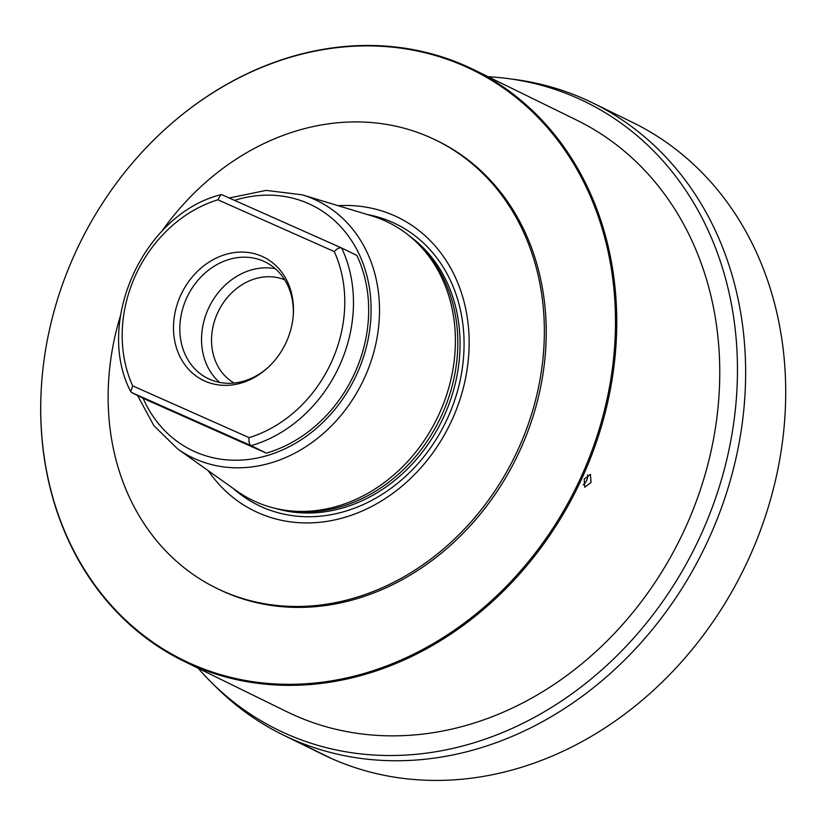 <?xml version="1.0" encoding="UTF-8"?>
<svg xmlns="http://www.w3.org/2000/svg" width="826" height="826" viewBox="0 0 826 826"><rect width="100%" height="100%" fill="white"/><g stroke="black" fill="none" stroke-linecap="round" stroke-linejoin="round"><path stroke-width="1.24" d="M284.691 279.818A57.562 48.435 -63.9 0 0 218.374 311.319A57.562 48.435 -63.9 0 0 234.099 383.027M275.306 268.718A64.913 54.63 -63.9 0 0 209.246 306.838A64.913 54.63 -63.9 0 0 219.582 382.407M267.552 367.921A64.913 54.63 116.1 0 1 209.567 379.258A64.913 54.63 -63.9 0 1 208.007 378.535A64.913 54.63 -63.9 0 1 187.089 297.112A64.913 54.63 -63.9 0 1 263.608 261.222A64.913 54.63 116.1 0 1 265.156 261.945A64.913 54.63 116.1 0 1 293.251 315.522M262.038 256.349A68.61 57.737 -63.9 0 0 180.718 295.254A68.61 57.737 -63.9 0 0 204.92 381.096A68.61 57.737 -63.9 0 0 266.901 368.52A68.61 57.737 -63.9 0 0 293.313 314.634A68.61 57.737 -63.9 0 0 262.038 256.349M132.687 385.866L249.091 437.635C248.657 441.755 249.338 444.44 251.135 445.679L266.333 453.133L146.729 399.949L131.53 392.495L130.735 391.679L132.687 385.866A127.276 107.101 -63.9 0 1 217.878 199.799L220.841 194.688L221.977 194.771L341.51 247.934M217.878 199.799L334.282 251.569C337.122 248.543 339.569 247.346 341.644 247.986L221.977 194.771M131.53 392.495L251.135 445.679A133.678 112.491 116.1 0 0 341.644 247.986L356.842 255.44A133.678 112.491 116.1 0 1 266.333 453.133M302.192 194.822L371.679 215.844A154.648 130.136 116.1 0 1 417.719 243.422A154.648 130.136 116.1 0 1 439.102 414.105A154.648 130.136 -63.9 0 1 286.808 510.468A154.648 130.136 -63.9 0 1 236.804 490.974L177.631 448.921A142.826 120.193 -63.9 0 0 364.462 377.936A142.826 120.193 116.1 0 0 302.192 194.822L266.158 190.383L229.236 197.992M286.808 510.468L290.607 510.964A153.368 129.062 -63.9 0 0 441.642 415.395A153.368 129.062 116.1 0 0 420.434 246.127L417.719 243.422M338.092 205.684A163.424 137.529 116.1 0 1 451.936 420.093A163.424 137.529 -63.9 0 1 208.204 470.644M161.751 231.383A249.442 209.907 116.1 0 1 436.045 140.224A249.442 209.907 116.1 0 1 518.078 449.509A249.442 209.907 116.1 0 1 216.453 588.174A249.442 209.907 116.1 0 1 120.503 315.511M436.045 140.224L437.904 141.132A249.442 209.907 -63.9 0 1 519.946 450.418A249.442 209.907 116.1 0 1 218.312 589.083L216.453 588.174M168.05 126.584A328.645 276.565 -63.9 0 1 521.485 101.98A328.645 276.565 -63.9 0 1 580.864 477.511A328.645 276.565 116.1 0 1 247.18 680.779A328.645 276.565 116.1 0 1 41.527 384.679A328.645 276.565 116.1 0 1 75.362 252.704A328.645 276.565 -63.9 0 1 168.05 126.584L168.308 126.347A329.388 277.185 116.1 0 1 473.721 69.652A329.388 277.185 116.1 0 1 582.051 478.068A329.388 277.185 116.1 0 1 183.744 661.172A329.388 277.185 116.1 0 1 41.496 385.03A329.388 277.185 116.1 0 1 41.517 384.854M591.044 482.477L584.715 487.206L584.219 479.132L590.435 474.351L591.044 482.477M473.721 69.652L576.724 120.142A329.388 277.185 116.1 0 1 685.053 528.568A329.388 277.185 116.1 0 1 286.746 711.671L183.744 661.172M198.147 668.234A349.635 294.221 116.1 0 0 211.311 682.317A349.635 294.221 116.1 0 0 700.624 535.496A349.635 294.221 -63.9 0 0 507.319 78.491A349.635 294.221 -63.9 0 0 488.125 76.715M211.311 682.317L216.092 687.077A351.886 296.121 116.1 0 0 282.791 734.789A351.886 296.121 116.1 0 0 708.563 539.306A351.886 296.121 -63.9 0 0 592.572 102.858A351.886 296.121 -63.9 0 0 514.009 79.358L507.319 78.491M592.572 102.858L632.623 122.434A351.938 296.162 -63.9 0 1 748.624 558.944A351.938 296.162 116.1 0 1 322.79 754.458L282.791 734.789M583.187 484.79A7.031 3.8 -66 0 0 586.615 480.515A7.031 3.8 114 0 0 587.616 474.836M291.475 738.857L331.484 758.516M249.091 437.635A127.276 107.101 -63.9 0 0 334.282 251.569M143.032 398.132A136.455 114.824 -63.9 0 0 247.49 459.566A136.455 114.824 -63.9 0 0 356.729 374.364A136.455 114.824 116.1 0 0 349.605 237.733A136.455 114.824 116.1 0 0 234.543 200.357M409.355 235.895A153.368 129.062 116.1 0 1 443.892 416.5A153.368 129.062 -63.9 0 1 275.729 508.475M233.025 488.29A156.589 131.768 -63.9 0 0 447.568 418.193A156.589 131.768 116.1 0 0 367.25 214.502M220.841 194.688C143.951 213.862 94.391 322.099 130.735 391.679M177.631 448.921L153.884 425.669L137.55 395.437"/></g></svg>
